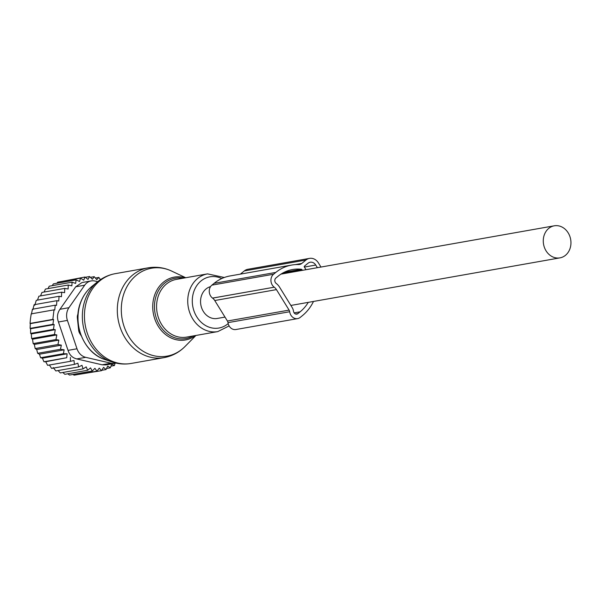<?xml version="1.0" encoding="UTF-8"?>
<svg xmlns="http://www.w3.org/2000/svg" width="601" height="601" viewBox="0 0 601 601"><rect width="100%" height="100%" fill="white"/><g stroke="black" fill="none" stroke-linecap="round" stroke-linejoin="round"><path stroke-width="0.9" d="M210.545 286.624A16.28 13.763 80 0 0 200.584 302.649A16.28 13.763 80 0 0 212.469 318.327A16.28 13.763 80 0 0 217.231 318.462L224.992 317.095M555.189 257.739A16.28 13.763 80 0 0 559.944 257.874A16.28 13.763 80 0 0 570.95 242.241A16.28 13.763 80 0 0 559.035 225.946A16.28 13.763 80 0 0 554.28 225.811A16.28 13.763 80 0 0 543.274 241.444A16.28 13.763 80 0 0 555.189 257.739M40.522 295.91L41.957 292.424L64.758 288.39L64.585 292.695L61.693 292.169L61.445 296.714L59.071 296.293L36.278 300.32L34.76 305.248M44.076 292.048L45.443 289.051L68.244 285.024L68.138 289.013L64.758 288.39M48.02 288.593L49.259 286.196L72.06 282.17L71.88 285.843L68.244 285.024M52.242 285.67L53.361 283.89L76.154 279.863L75.606 283.417L72.06 282.17M56.847 283.274L57.681 282.17L80.481 278.143L79.572 281.516L76.154 279.863M61.835 281.441L84.974 277.031L83.727 280.186L80.481 278.143M37.48 300.109L38.892 296.203L61.693 292.169M84.974 277.031L88.016 279.427L89.579 276.535L85.304 277.286M89.579 276.535L92.381 279.255L94.229 276.67L90.413 277.339M94.229 276.67L96.753 279.675L98.872 277.429L95.386 278.045M100.202 279.375L101.148 279.202M53.602 319.522L52.911 324.345L30.118 328.371L30.298 323.646L53.602 319.522L52.843 319.394L54 309.846L54.759 309.981L55.232 305.195L56.509 305.421L56.907 300.68L34.114 304.707L32.86 309.605M54.195 324.563L53.436 329.371L30.636 333.397L30.546 328.747L54.195 324.563L52.911 324.345M55.277 329.694L54.451 334.494L31.65 338.528L31.282 333.938L55.277 329.694L53.436 329.371M56.825 334.922L55.953 339.573L33.16 343.599L32.544 339.212L56.825 334.922L54.451 334.494M58.853 340.098L57.959 344.523L35.166 348.557L34.347 344.426L58.853 340.098L55.953 339.573M61.347 345.147L60.461 349.286L37.668 353.313L36.699 349.504L61.347 345.147L57.959 344.523M64.134 349.827L63.398 353.704L40.605 357.73L39.463 354.192L64.134 349.827L60.461 349.286M67.087 353.809L66.734 357.73L43.933 361.757L42.416 358.173L67.087 353.809L63.398 353.704M70.392 357.392L70.415 361.306L47.622 365.333L45.721 361.749L66.734 357.73M115.016 363.297L114.445 365.528L111.688 364.138L110.344 367.835L107.722 366.039L106.024 369.555L103.567 367.376L101.531 370.667L99.278 368.128L96.926 371.163L94.92 368.3L92.276 371.027L90.541 367.88L87.633 370.269L86.206 366.873L83.066 368.894L81.969 365.303L78.641 366.926L77.882 363.177L74.404 364.386L74.006 360.525L70.415 361.306M102.102 364.799L105.753 364.935L114.866 363.32A13.027 11.013 -100 0 1 111.065 363.214L102.102 364.799L76.77 358.925C72.413 357.843 69.506 354.996 68.033 350.368L58.447 321.993C56.779 317.343 57.29 313.106 59.987 309.275L75.734 286.775L84.696 285.19L68.95 307.689L59.987 309.275M56.907 300.68L58.748 301.003L59.071 296.293M55.232 305.195L32.431 309.23L31.447 314.098M54 309.846L31.207 313.88L30.493 318.673L30.05 323.421L52.843 319.394M49.335 364.89L51.603 368.413L74.404 364.386M53.204 367.534L55.84 370.952L78.641 366.926M58.102 370.554L60.273 372.928L83.066 368.894M62.85 372.47L64.84 374.303L87.633 370.269M92.276 371.027L69.476 375.062L67.815 373.777M72.969 374.438L74.126 375.189L96.926 371.163M101.531 370.667L78.28 374.461M106.024 369.555L101.749 370.306M110.344 367.835L106.527 368.511M114.445 365.528L110.96 366.144M68.95 307.689A13.027 11.013 -100 0 0 67.41 320.408L76.996 348.783A13.027 11.013 -100 0 0 85.725 357.34L111.065 363.214M97.723 281.674L94.966 281.035A13.027 11.013 80 0 0 91.157 280.922A13.027 11.013 80 0 0 84.696 285.19M81.248 335.839L79.715 333.36A6.513 5.507 80 0 1 78.641 330.182L77.356 317.869A6.513 5.507 80 0 1 77.754 314.578L78.047 313.805M91.157 280.922L82.044 282.538L75.734 286.775M115.933 363.072A13.027 11.013 -100 0 1 114.866 363.32M45.721 361.749L43.933 361.757M42.416 358.173L40.605 357.73M39.463 354.192L37.668 353.313M36.699 349.504L35.166 348.557M34.347 344.426L33.16 343.599M32.544 339.212L31.65 338.528M31.282 333.938L30.636 333.397M30.546 328.747L30.118 328.371M100.412 279.683L98.872 277.429M228.004 322.639L289.69 311.731A7.813 6.603 80 0 0 297.608 318.613L235.923 329.521A7.813 6.603 80 0 1 228.004 322.639A3.681 3.118 80 0 0 227.418 321.017L214.752 300.523A8.662 7.317 80 0 0 212.574 298.119L212.544 298.096A7.813 6.603 80 0 1 211.89 285.137L214.099 283.334A47.224 39.914 80 0 1 230.048 275.949L291.74 265.049A47.224 39.914 80 0 1 298.614 264.545A6.558 5.544 80 0 0 298.825 264.545A6.513 5.507 80 0 0 299.568 264.478A6.513 5.507 80 0 0 301.77 263.456L305.999 260.015A10.42 8.812 80 0 1 309.515 258.385A10.42 8.812 80 0 1 318.41 262.892L320.979 267.054M240.362 274.131L244.306 270.923L305.999 260.015M309.515 258.385L247.83 269.293A10.42 8.812 80 0 0 244.306 270.923M302.408 270.337L302.093 269.826A1.322 1.112 80 0 0 301.244 269.256A42.663 36.06 80 0 0 292.537 269.533A42.663 36.06 80 0 0 278.12 276.205L275.912 278.008A3.253 2.75 80 0 0 276.182 283.409L276.212 283.432A13.222 11.179 80 0 1 279.563 287.143L292.199 307.592A8.249 6.972 80 0 1 293.513 311.258L293.521 311.265A3.253 2.75 80 0 0 296.819 314.12A3.253 2.75 80 0 0 297.916 313.617L300.124 311.814A42.663 36.06 80 0 0 308.275 302.371M317.388 267.685L315.75 265.049A6.513 5.507 80 0 0 310.199 262.231A6.513 5.507 80 0 0 307.997 263.253L304.459 266.13A0.654 0.548 80 0 0 304.346 267.032L305.999 269.699M211.89 285.137L273.575 274.229A7.813 6.603 80 0 0 274.236 287.195L212.574 298.119M289.69 311.731A3.681 3.118 80 0 0 289.104 310.108L276.445 289.622A8.662 7.317 80 0 0 274.266 287.21M297.608 318.613A7.813 6.603 80 0 0 300.252 317.388L302.461 315.593A47.224 39.914 80 0 0 313.489 301.447M291.74 265.049A47.224 39.914 80 0 0 275.784 272.433L273.575 274.229M171.683 271.096A44.639 37.728 80 0 0 124.67 291.553A44.639 37.728 80 0 0 137.051 346.664A44.639 37.728 80 0 0 185.018 346.507C179.128 352.419 172.126 356.13 164.013 357.64A45.593 38.539 80 0 1 125.834 339.054A45.593 38.539 80 0 1 120.756 291.673A45.593 38.539 80 0 1 148.139 267.843C156.283 266.483 164.126 267.565 171.683 271.096L185.724 277.737M195.468 335.538A31.913 26.977 -100 0 1 162.555 331.805A31.913 26.977 -100 0 1 155.133 293.791A31.913 26.977 -100 0 1 185.266 277.82M182.907 278.233A30.659 25.918 80 0 0 156.763 294.25A30.659 25.918 80 0 0 162.826 329.611A30.659 25.918 80 0 0 193.109 335.959M97.617 281.756A44.925 37.976 80 0 0 85.748 298.261A44.925 37.976 80 0 0 111.786 361.892L104.852 359.511A41.003 34.655 80 0 1 81.082 301.432A41.003 34.655 80 0 1 91.923 286.369L97.617 281.756C102.839 277.549 108.728 274.845 115.279 273.658A45.593 38.539 80 0 0 87.889 297.48A45.593 38.539 80 0 0 92.975 344.861A45.593 38.539 80 0 0 131.153 363.447L164.013 357.64M224.316 277.497L207.555 273.876L176.393 279.382A29.306 24.776 80 0 0 158.784 294.7A29.306 24.776 80 0 0 162.052 325.164A29.306 24.776 80 0 0 186.595 337.108L217.757 331.602L229.124 325.922M207.555 273.876A29.306 24.776 80 0 0 189.946 289.194A29.306 24.776 80 0 0 193.214 319.649A29.306 24.776 80 0 0 217.757 331.602M221.746 278.556A26.001 21.974 80 0 0 194.251 290.418A26.001 21.974 80 0 0 200.817 321.911A26.001 21.974 80 0 0 228.177 323.571M85.725 357.34L76.77 358.925M67.41 320.408L58.447 321.993M76.996 348.783L68.033 350.368M295.196 264.62L301.77 263.456M302.093 269.826L282.26 273.327M304.369 267.062L315.75 265.049M212.544 298.096L274.236 287.195M214.752 300.523L276.445 289.622M289.104 310.108L227.418 321.017M294.137 312.873L300.124 311.814M297.916 313.617L295.609 314.022M284.25 272.261L301.244 269.256M214.099 283.334L275.784 272.433M195.926 335.463L185.018 346.507M131.153 363.447C124.587 364.574 118.134 364.056 111.786 361.892M91.923 286.369C87.085 290.328 83.426 295.407 80.94 301.604C71.624 323.15 83.862 353.087 104.852 359.511M115.279 273.658L148.139 267.843M290.876 305.443L559.944 257.874M280.975 274.124L554.28 225.811"/></g></svg>
